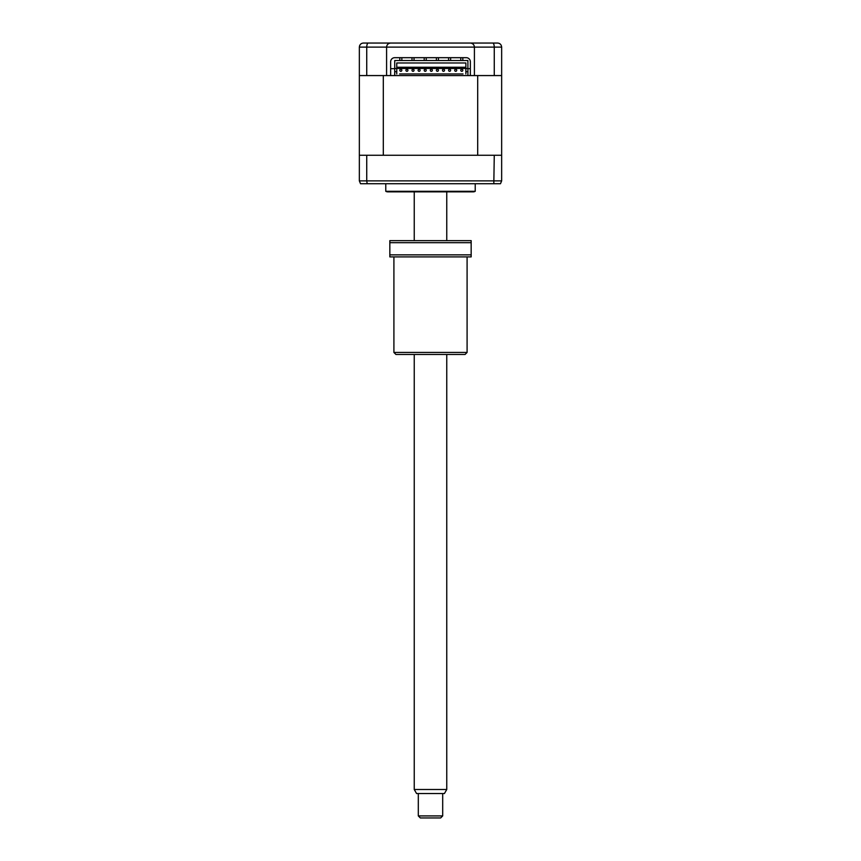 <?xml version="1.0" encoding="UTF-8"?>
<svg xmlns="http://www.w3.org/2000/svg" width="861" height="861" viewBox="0 0 861 861"><rect width="100%" height="100%" fill="white"/><g stroke="black" fill="none" stroke-linecap="round" stroke-linejoin="round"><path stroke-width="1.29" d="M475.218 183.716L475.218 191.303L385.782 191.303L385.782 183.716M475.218 191.303A4.068 4.068 0 0 1 473.184 191.852L387.816 191.852A4.068 4.068 0 0 1 385.782 191.303M367.184 183.716L360.511 183.716L359.349 180.875L366.732 180.875L367.184 183.716L500.489 183.716L501.651 180.875L501.651 155.26L494.268 155.26L493.816 183.716M494.268 155.26L359.349 155.26L359.349 180.875M366.732 155.26L366.732 180.875L501.651 180.875M494.268 75.574L494.268 47.118L501.651 47.118L501.651 75.574L470.343 75.574L470.343 61.755A4.068 4.068 0 0 0 466.275 57.687L394.725 57.687A4.068 4.068 0 0 0 390.657 61.755L390.657 75.574L359.349 75.574L359.349 47.118C359.65 44.589 361.007 43.233 363.417 43.05L497.583 43.05C499.993 43.233 501.339 44.589 501.651 47.118C501.339 44.589 499.993 43.233 497.583 43.05M495.549 43.05L471.161 43.05L495.549 43.05M390.657 68.665L394.725 68.665M467.9 68.665L470.343 68.665M465.058 43.05L449.808 43.05M411.192 43.05L395.942 43.05M386.589 47.118L386.589 75.574L383.306 75.574L383.306 155.26L477.694 155.26L477.694 75.574L474.411 75.574L474.411 47.118C474.153 44.664 472.797 43.308 470.343 43.05C472.797 43.308 474.153 44.664 474.411 47.118L386.589 47.118C386.847 44.664 388.203 43.308 390.657 43.05C388.203 43.308 386.847 44.664 386.589 47.118L359.349 47.118L359.564 45.816M366.732 75.574L366.732 47.118C366.851 44.589 367.367 43.233 368.304 43.05M474.411 47.118L494.268 47.118C494.149 44.589 493.633 43.233 492.696 43.05M462.82 70.29A1.012 1.012 0 0 1 461.808 71.302A1.012 1.012 0 0 1 460.786 70.29A1.012 1.012 0 0 1 461.808 69.278A1.012 1.012 0 0 1 462.82 70.29M456.728 70.29A1.012 1.012 0 0 1 455.706 71.302A1.012 1.012 0 0 1 454.694 70.29A1.012 1.012 0 0 1 455.706 69.278A1.012 1.012 0 0 1 456.728 70.29M450.626 70.29A1.012 1.012 0 0 1 449.603 71.302A1.012 1.012 0 0 1 448.592 70.29A1.012 1.012 0 0 1 449.603 69.278A1.012 1.012 0 0 1 450.626 70.29M444.524 70.29A1.012 1.012 0 0 1 443.512 71.302A1.012 1.012 0 0 1 442.489 70.29A1.012 1.012 0 0 1 443.512 69.278A1.012 1.012 0 0 1 444.524 70.29M438.432 70.29A1.012 1.012 0 0 1 437.41 71.302A1.012 1.012 0 0 1 436.398 70.29A1.012 1.012 0 0 1 437.41 69.278A1.012 1.012 0 0 1 438.432 70.29M432.33 70.29A1.012 1.012 0 0 1 431.318 71.302A1.012 1.012 0 0 1 430.296 70.29A1.012 1.012 0 0 1 431.318 69.278A1.012 1.012 0 0 1 432.33 70.29M426.227 70.29A1.012 1.012 0 0 1 425.216 71.302A1.012 1.012 0 0 1 424.193 70.29A1.012 1.012 0 0 1 425.216 69.278A1.012 1.012 0 0 1 426.227 70.29M420.136 70.29A1.012 1.012 0 0 1 419.113 71.302A1.012 1.012 0 0 1 418.102 70.29A1.012 1.012 0 0 1 419.113 69.278A1.012 1.012 0 0 1 420.136 70.29M414.033 70.29A1.012 1.012 0 0 1 413.022 71.302A1.012 1.012 0 0 1 411.999 70.29A1.012 1.012 0 0 1 413.022 69.278A1.012 1.012 0 0 1 414.033 70.29M407.931 70.29A1.012 1.012 0 0 1 406.919 71.302A1.012 1.012 0 0 1 405.908 70.29A1.012 1.012 0 0 1 406.919 69.278A1.012 1.012 0 0 1 407.931 70.29M401.839 70.29A1.012 1.012 0 0 1 400.817 71.302A1.012 1.012 0 0 1 399.805 70.29A1.012 1.012 0 0 1 400.817 69.278A1.012 1.012 0 0 1 401.839 70.29M390.657 75.574L470.343 75.574M359.349 75.574L359.349 155.26M501.651 75.574L501.651 155.26M399.601 73.949L463.024 73.949M465.866 71.711L465.866 62.971L396.76 62.971L396.76 68.46L467.9 68.46L467.9 71.711L465.866 71.711L465.866 73.949M396.76 67.244L465.866 67.244M396.76 73.949L396.76 71.711L394.725 71.711L394.725 60.528L467.9 60.528L467.9 68.46M394.725 75.574L394.725 71.711M467.9 71.711L467.9 75.574M394.725 68.46L396.76 68.46L396.76 71.711M442.694 815.916L440.66 817.95L420.34 817.95L418.306 815.916L442.694 815.916L442.694 793.551M446.762 789.494L444.416 793.551L416.584 793.551L414.238 789.494L446.762 789.494L446.762 354.474M467.092 352.44L465.058 354.474L395.942 354.474L393.907 352.44L467.092 352.44L467.092 256.901M393.907 352.44L393.907 256.901M471.161 254.867L471.161 256.901L389.839 256.901L389.839 254.867L471.161 254.867L471.161 242.673L389.839 242.673L389.839 254.867M389.839 242.673L389.839 240.639L471.161 240.639L471.161 242.673M460.786 60.528L460.786 57.687M448.592 60.528L448.592 57.687M436.398 60.528L436.398 57.687M424.193 60.528L424.193 57.687M411.999 60.528L411.999 57.687M399.805 60.528L399.805 57.687M401.839 60.528L401.839 57.687M414.033 60.528L414.033 57.687M426.227 60.528L426.227 57.687M438.432 60.528L438.432 57.687M450.626 60.528L450.626 57.687M462.82 60.528L462.82 57.687M418.306 815.916L418.306 793.551M414.238 789.494L414.238 354.474M414.238 240.639L414.238 191.852M446.762 240.639L446.762 191.852"/></g></svg>
